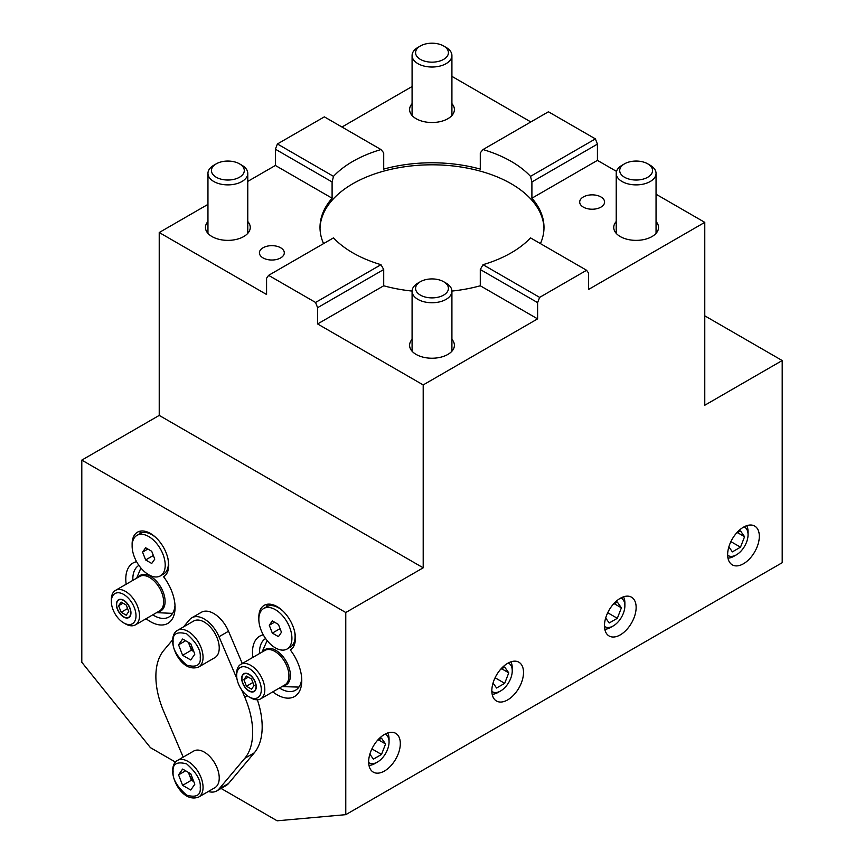 <?xml version="1.0" encoding="UTF-8"?>
<svg xmlns="http://www.w3.org/2000/svg" width="864" height="864" viewBox="0 0 864 864"><rect width="100%" height="100%" fill="white"/><g stroke="black" fill="none" stroke-linecap="round" stroke-linejoin="round"><path stroke-width="1.3" d="M650.214 165.262L647.752 163.836L650.214 165.262A19.915 11.491 180 0 1 656.046 173.383A19.915 11.491 180 0 1 643.756 184.01A19.915 11.491 180 0 1 622.058 181.516A19.915 11.491 180 0 1 616.226 173.383A19.915 11.491 180 0 1 622.058 165.262L624.521 163.836A16.427 9.482 180 0 1 647.752 163.836L647.752 163.836A16.427 9.482 180 0 1 647.752 177.25A16.427 9.482 180 0 1 624.521 177.25A16.427 9.482 180 0 1 624.521 163.836M239.479 163.836L241.942 165.262A19.915 11.491 180 0 1 247.774 173.383A19.915 11.491 180 0 1 241.942 181.516A19.915 11.491 180 0 1 213.786 181.516A19.915 11.491 180 0 1 207.954 173.383A19.915 11.491 180 0 1 213.786 165.262L216.248 163.836A16.427 9.482 180 0 1 239.479 163.836A16.427 9.482 180 0 1 239.479 177.25A16.427 9.482 180 0 1 216.248 177.25A16.427 9.482 180 0 1 216.248 163.836L213.786 165.262M446.083 47.401L443.61 45.976L446.083 47.401A19.915 11.491 180 0 1 451.915 55.534A19.915 11.491 180 0 1 439.614 66.15A19.915 11.491 180 0 1 417.917 63.655A19.915 11.491 180 0 1 412.085 55.534A19.915 11.491 180 0 1 417.917 47.401L420.39 45.976A16.427 9.482 180 0 1 443.61 45.976L443.61 45.976A16.427 9.482 180 0 1 443.61 59.389A16.427 9.482 180 0 1 420.39 59.389A16.427 9.482 180 0 1 420.39 45.976M385.042 734.13A16.427 9.482 -60 0 1 389.059 741.96A16.427 9.482 -60 0 1 377.449 762.07L374.987 763.495A19.915 11.491 -60 0 1 368.982 765.407M374.987 763.495L377.449 762.07A16.427 9.482 -60 0 1 368.658 762.502M387.72 732.953A19.915 11.491 -60 0 1 389.059 739.109L389.059 741.96M377.233 740.653L381.51 738.191L385.571 743.969L381.51 754.445L373.378 759.132L369.868 754.132M371.898 748.894L381.51 754.445M378.54 739.908L385.571 743.969M508.226 663.012A16.427 9.482 -60 0 1 512.244 670.831A16.427 9.482 -60 0 1 500.634 690.952L498.172 692.377A19.915 11.491 -60 0 1 492.167 694.289M498.172 692.377L500.634 690.952A16.427 9.482 -60 0 1 491.843 691.384M510.905 661.835A19.915 11.491 -60 0 1 512.244 667.991L512.244 670.831M500.418 669.535L504.695 667.062L508.756 672.851L504.695 683.327L496.573 688.014L493.052 683.014M495.083 677.776L504.695 683.327M501.725 668.779L508.756 672.851M620.849 597.985A16.427 9.482 -60 0 1 624.877 605.804A16.427 9.482 -60 0 1 613.256 625.925L610.794 627.35A19.915 11.491 -60 0 1 604.8 629.262M610.794 627.35L613.256 625.925A16.427 9.482 -60 0 1 604.476 626.357M623.527 596.808A19.915 11.491 -60 0 1 624.877 602.964L624.877 605.804M613.04 604.508L617.328 602.035L621.389 607.824L617.328 618.3L609.196 622.987L605.675 617.987M607.716 612.749L617.328 618.3M614.347 603.763L621.389 607.824M744.044 526.856A16.427 9.482 -60 0 1 748.062 534.686A16.427 9.482 -60 0 1 736.452 554.807L733.979 556.232A19.915 11.491 -60 0 1 727.985 558.144M733.979 556.232L736.452 554.807A16.427 9.482 -60 0 1 727.661 555.239M746.723 525.69A19.915 11.491 -60 0 1 748.062 531.846L748.062 534.686M736.236 533.39L740.513 530.917L744.574 536.706L740.513 547.171L732.38 551.869L728.87 546.869M730.901 541.631L740.513 547.171M737.532 532.634L744.574 536.706M263.412 651.294A20.531 11.858 60 0 1 279.742 653.162A20.531 11.858 60 0 1 290.401 675.475A20.531 11.858 60 0 1 283.327 685.778M248.983 691.016A10.292 5.94 60 0 1 242.255 681.955A10.292 5.94 60 0 1 243.832 673.704A10.292 5.94 60 0 1 248.983 674.222A10.292 5.94 60 0 1 255.701 683.284A10.292 5.94 60 0 1 254.124 691.535A10.292 5.94 60 0 1 248.983 691.016M236.66 675.508L236.66 673.477A19.915 11.491 60 0 1 240.786 664.362A19.915 11.491 60 0 1 250.744 665.345A19.915 11.491 60 0 1 263.747 682.895A19.915 11.491 60 0 1 260.69 698.846A19.915 11.491 60 0 1 250.744 697.864L250.744 697.864A19.915 11.491 60 0 1 250.722 697.853L248.983 696.848A17.42 10.055 -120 0 0 261.295 689.731A17.42 10.055 -120 0 0 248.983 668.39A17.42 10.055 -120 0 0 236.66 675.508A17.42 10.055 -120 0 0 248.983 696.848L250.744 697.864M138.121 577.325A20.531 11.858 60 0 1 154.44 579.193A20.531 11.858 60 0 1 165.1 601.506A20.531 11.858 60 0 1 158.026 611.809M123.682 617.058A10.292 5.94 60 0 1 116.964 607.986A10.292 5.94 60 0 1 118.541 599.746A10.292 5.94 60 0 1 123.682 600.253A10.292 5.94 60 0 1 130.399 609.314A10.292 5.94 60 0 1 128.822 617.566A10.292 5.94 60 0 1 123.682 617.058M111.359 601.538A17.42 10.055 -120 0 0 123.682 622.879A17.42 10.055 -120 0 0 136.004 615.762A17.42 10.055 -120 0 0 123.682 594.432A17.42 10.055 -120 0 0 111.359 601.538L111.359 599.508A19.915 11.491 60 0 1 115.484 590.393A19.915 11.491 60 0 1 125.442 591.376A19.915 11.491 60 0 1 138.445 608.926A19.915 11.491 60 0 1 135.4 624.877A19.915 11.491 60 0 1 125.442 623.894L125.442 623.894A19.915 11.491 60 0 1 125.431 623.884M123.682 622.879L125.442 623.894L123.682 622.879M443.61 281.696L446.083 283.111A19.915 11.491 180 0 1 451.915 291.244A19.915 11.491 180 0 1 446.083 299.376A19.915 11.491 180 0 1 417.917 299.376A19.915 11.491 180 0 1 412.085 291.244A19.915 11.491 180 0 1 417.917 283.111L420.39 281.696A16.427 9.482 180 0 1 443.61 281.696A16.427 9.482 180 0 1 443.61 295.11A16.427 9.482 180 0 1 420.39 295.11A16.427 9.482 180 0 1 420.39 281.696L417.917 283.111M247.774 221.519A22.399 12.928 180 0 1 250.258 227.437A22.399 12.928 180 0 1 236.434 239.382A22.399 12.928 180 0 1 212.026 236.585A22.399 12.928 180 0 1 205.459 227.437A22.399 12.928 180 0 1 207.954 221.519M263.056 257.915A12.442 7.182 180 0 1 259.416 252.839A12.442 7.182 180 0 1 267.095 246.208A12.442 7.182 180 0 1 280.66 247.763A12.442 7.182 180 0 1 284.299 252.839A12.442 7.182 180 0 1 276.62 259.481A12.442 7.182 180 0 1 263.056 257.915M265.604 638.539A29.862 17.248 -120 0 0 259.567 653.519M279.482 688.003A29.862 17.248 -120 0 0 280.66 688.716A29.862 17.248 -120 0 0 295.585 690.196A29.862 17.248 -120 0 0 301.709 678.434M267.754 604.195A25.888 14.947 -120 0 0 266.242 607.036M138.899 565.38A29.862 17.248 -120 0 0 132.862 580.36M152.777 614.844A29.862 17.248 -120 0 0 153.954 615.568A29.862 17.248 -120 0 0 168.88 617.036A29.862 17.248 -120 0 0 175.003 605.286M141.048 531.036A25.888 14.947 -120 0 0 139.536 533.876M451.915 103.658A22.399 12.928 180 0 1 454.399 109.577A22.399 12.928 180 0 1 440.575 121.532A22.399 12.928 180 0 1 416.156 118.724A22.399 12.928 180 0 1 409.601 109.577A22.399 12.928 180 0 1 412.085 103.658M656.046 221.519A22.399 12.928 180 0 1 658.541 227.437A22.399 12.928 180 0 1 644.706 239.382A22.399 12.928 180 0 1 620.298 236.585A22.399 12.928 180 0 1 613.742 227.437A22.399 12.928 180 0 1 616.226 221.519M583.34 207.122A12.442 7.182 180 0 1 579.701 202.036A12.442 7.182 180 0 1 587.38 195.404A12.442 7.182 180 0 1 600.944 196.96A12.442 7.182 180 0 1 604.584 202.036A12.442 7.182 180 0 1 596.905 208.678A12.442 7.182 180 0 1 583.34 207.122M315.565 302.454L380.992 264.686A111.996 64.66 180 0 1 352.804 252.839A111.996 64.66 180 0 1 333.493 237.881L268.607 275.346L315.565 302.454L317.596 307.692L317.596 323.946L423.198 384.923L423.198 567.81L345.773 612.511L345.773 814.666L782.201 562.702L782.201 360.536L704.776 405.248L704.776 222.361L588.622 289.418L588.622 273.164L586.591 270.27L539.644 297.378L537.602 302.616L537.602 318.87L423.198 384.923M323.568 243.616A111.996 64.66 180 0 1 320.004 227.437A111.996 64.66 180 0 1 332.1 198.212L332.1 181.958L333.493 176.353A111.996 64.66 180 0 1 380.992 149.558L383.713 152.842L383.713 169.096A111.996 64.66 180 0 1 480.287 169.096L480.287 152.842L483.008 149.558A111.996 64.66 180 0 1 511.196 161.395A111.996 64.66 180 0 1 530.507 176.353L595.393 138.888L548.435 111.78L483.008 149.558M543.985 228.452A111.996 64.66 0 0 0 511.196 183.751A111.996 64.66 0 0 0 389.956 169.538A111.996 64.66 0 0 0 320.015 228.452M451.915 339.368A22.399 12.928 180 0 1 454.399 345.298A22.399 12.928 180 0 1 440.575 357.242A22.399 12.928 180 0 1 416.156 354.445A22.399 12.928 180 0 1 409.601 345.298A22.399 12.928 180 0 1 412.085 339.368M258.854 618.246A25.888 14.947 60 0 1 264.2 605.34A25.888 14.947 60 0 1 289.937 620.028A25.888 14.947 60 0 1 290.358 649.998L292.194 648.464M290.358 649.998A34.841 20.12 60 0 1 301.774 680.584A34.841 20.12 60 0 1 277.139 694.807A34.841 20.12 60 0 1 272.797 691.859M132.149 545.087A25.888 14.947 60 0 1 137.484 532.181A25.888 14.947 60 0 1 163.231 546.88A25.888 14.947 60 0 1 163.652 576.839L165.488 575.305M163.652 576.839A34.841 20.12 60 0 1 175.068 607.435A34.841 20.12 60 0 1 150.433 621.659A34.841 20.12 60 0 1 146.092 618.71M507.676 663.314A22.399 12.928 -60 0 1 518.875 662.202A22.399 12.928 -60 0 1 522.31 680.152A22.399 12.928 -60 0 1 507.676 699.894A22.399 12.928 -60 0 1 496.476 701.006A22.399 12.928 -60 0 1 493.042 683.057A22.399 12.928 -60 0 1 507.676 663.314M620.298 598.288A22.399 12.928 -60 0 1 631.498 597.186A22.399 12.928 -60 0 1 634.932 615.125A22.399 12.928 -60 0 1 620.298 634.867A22.399 12.928 -60 0 1 609.098 635.98A22.399 12.928 -60 0 1 605.664 618.03A22.399 12.928 -60 0 1 620.298 598.288M743.483 527.17A22.399 12.928 -60 0 1 754.682 526.057A22.399 12.928 -60 0 1 758.117 544.007A22.399 12.928 -60 0 1 743.483 563.749A22.399 12.928 -60 0 1 732.283 564.851A22.399 12.928 -60 0 1 728.849 546.912A22.399 12.928 -60 0 1 743.483 527.17M384.48 734.432A22.399 12.928 -60 0 1 395.68 733.331A22.399 12.928 -60 0 1 399.114 751.28A22.399 12.928 -60 0 1 384.48 771.012A22.399 12.928 -60 0 1 373.28 772.124A22.399 12.928 -60 0 1 369.857 754.175A22.399 12.928 -60 0 1 384.48 734.432M616.529 171.407L597.424 160.38L597.424 144.126L595.393 138.888M704.776 222.361L656.046 194.227M530.842 121.943L451.915 76.367M704.776 315.835L782.201 360.536M221.076 788.432L277.139 820.8L345.773 814.666M126.176 584.226A34.841 20.12 60 0 1 136.588 561.686M252.882 657.374A34.841 20.12 60 0 1 263.293 634.835M345.773 612.511L81.799 460.112L81.799 662.267L150.433 747.652L175.446 762.091M423.198 567.81L159.224 415.4L81.799 460.112M207.954 204.39L159.224 232.524L266.576 294.494L266.576 278.24L268.607 275.346M159.224 232.524L159.224 415.4M537.602 318.87L480.287 285.779A111.996 64.66 180 0 1 451.904 291.071M412.096 291.071A111.996 64.66 180 0 1 383.713 285.779L317.596 323.946M537.602 302.616L480.287 269.525L480.287 285.779M586.591 270.27L530.507 237.881A111.996 64.66 180 0 1 483.008 264.686L539.644 297.378M597.424 160.38L531.9 198.212A111.996 64.66 180 0 1 543.996 227.437A111.996 64.66 180 0 1 540.432 243.616M412.085 86.53L341.96 127.019M597.424 144.126L531.9 181.958L531.9 198.212M380.992 149.558L324.356 116.856L277.409 143.964L275.378 149.202L275.378 165.467L247.774 181.397M383.713 285.779L383.713 269.525L317.596 307.692M332.1 198.212L275.378 165.467M530.507 176.353L531.9 181.958M483.008 264.686L480.287 269.525M383.713 269.525L380.992 264.686M332.1 181.958L275.378 149.202M277.409 143.964L333.493 176.353M167.173 572.81L167.022 570.132M293.879 645.959L293.728 643.291M275.378 609.671A23.393 13.511 60 0 1 290.66 630.288A23.393 13.511 60 0 1 287.075 649.026A23.393 13.511 60 0 1 275.378 647.87A23.393 13.511 60 0 1 260.096 627.253A23.393 13.511 60 0 1 263.682 608.504A23.393 13.511 60 0 1 275.378 609.671M263.682 608.504L266.846 606.679A23.393 13.511 60 0 1 278.543 607.835L280.714 609.088L278.543 607.835A23.393 13.511 60 0 1 282.982 611.096M294.484 631.022A23.393 13.511 60 0 1 295.088 636.487A23.393 13.511 60 0 1 290.239 647.201L287.075 649.026M269.276 625.255L272.333 620.914L278.424 624.434L281.47 632.286L278.424 636.628L272.333 633.107L269.276 625.255L274.558 622.199M280.055 628.646L272.333 633.107M148.673 536.512A23.393 13.511 60 0 1 163.955 557.129A23.393 13.511 60 0 1 160.369 575.878A23.393 13.511 60 0 1 148.673 574.722A23.393 13.511 60 0 1 133.391 554.105A23.393 13.511 60 0 1 136.976 535.356A23.393 13.511 60 0 1 148.673 536.512M136.976 535.356L140.141 533.531A23.393 13.511 60 0 1 151.837 534.686L153.997 535.939L151.837 534.686A23.393 13.511 60 0 1 156.276 537.948M167.778 557.874A23.393 13.511 60 0 1 168.383 563.339A23.393 13.511 60 0 1 163.534 574.052L160.369 575.878M142.571 552.096L145.627 547.765L151.718 551.275L154.764 559.138L151.718 563.468L145.627 559.948L142.571 552.096L147.852 549.05M153.349 555.487L145.627 559.948M123.682 616.777A9.958 5.746 -120 0 0 130.723 612.716A9.958 5.746 -120 0 0 123.682 600.523A9.958 5.746 -120 0 0 116.64 604.584A9.958 5.746 -120 0 0 123.682 616.777L123.682 616.777M121.144 612.263L118.606 605.718L121.144 602.111L126.22 605.038L128.758 611.582L126.22 615.2L121.144 612.263L127.58 608.548M123.001 603.18L118.606 605.718M248.983 690.746A9.958 5.746 -120 0 0 256.014 686.686A9.958 5.746 -120 0 0 248.983 674.492A9.958 5.746 -120 0 0 241.942 678.553A9.958 5.746 -120 0 0 248.983 690.746L248.983 690.746M246.434 686.232L243.896 679.687L246.434 676.069L251.521 679.007L254.059 685.552L251.521 689.17L246.434 686.232L252.882 682.517M248.303 677.149L243.896 679.687M208.3 791.489A24.883 14.364 -120 0 0 216.724 790.938A24.883 14.364 -120 0 0 219.013 789.005L244.793 758.311A68.44 39.517 -120 0 0 244.793 697.194L241.661 689.828M236.963 678.834L219.013 636.736A24.883 14.364 -120 0 0 191.84 617.782A24.883 14.364 -120 0 0 189.551 619.715L183.514 626.897M172.573 639.922L163.76 650.408A68.44 39.517 -120 0 0 163.76 711.536L183.211 757.134M216.724 790.938L226.228 785.452A24.883 14.364 -120 0 0 228.517 783.518L254.297 752.825A68.44 39.517 -120 0 0 257.375 699.775M242.276 663.498L228.517 631.249A24.883 14.364 -120 0 0 201.344 612.295L191.84 617.782M193.655 781.261A9.958 5.746 60 0 1 189.389 775.019A9.958 5.746 60 0 1 188.665 772.567M214.855 787.709A21.157 12.215 -120 0 0 218.095 770.753A21.157 12.215 -120 0 0 204.282 752.112A21.157 12.215 -120 0 0 193.698 751.064L177.509 760.417A21.157 12.215 60 0 1 188.093 761.465A21.157 12.215 60 0 1 203.051 787.374A21.157 12.215 60 0 1 198.666 797.062L214.855 787.709M194.81 784.242L190.75 790.02L182.617 785.333L178.556 774.857L182.617 769.079L190.75 773.766L194.81 784.242M182.617 785.333L191.419 780.246L193.795 781.628M185.598 770.796L178.556 774.857M188.374 772.394L191.419 780.246M193.655 651.208A9.958 5.746 60 0 1 189.389 644.965A9.958 5.746 60 0 1 188.665 642.514M214.855 657.655A21.157 12.215 -120 0 0 218.095 640.71A21.157 12.215 -120 0 0 204.282 622.069A21.157 12.215 -120 0 0 193.698 621.022L177.509 630.364A21.157 12.215 60 0 1 188.093 631.411A21.157 12.215 60 0 1 203.051 657.32A21.157 12.215 60 0 1 198.666 667.008L214.855 657.655M194.81 654.188L190.75 659.977L182.617 655.279L178.556 644.803L182.617 639.025L190.75 643.712L194.81 654.188M182.617 655.279L191.419 650.203L193.795 651.575M185.598 640.742L178.556 644.803M188.374 642.341L191.419 650.203M260.69 698.846L284.818 684.925A19.915 11.491 -120 0 0 288.932 675.81A19.915 11.491 -120 0 0 274.86 651.424A19.915 11.491 -120 0 0 264.902 650.441L240.786 664.362M135.4 624.877L159.516 610.956A19.915 11.491 -120 0 0 163.642 601.841A19.915 11.491 -120 0 0 149.558 577.454A19.915 11.491 -120 0 0 139.601 576.472L115.484 590.393M219.013 789.005L228.517 783.518M254.297 752.825L244.793 758.311M219.013 636.736L228.517 631.249M244.793 697.194L247.309 695.747M173.135 771.725C172.357 763.884 176.882 761.281 186.678 763.906C196.484 772.6 200.999 780.419 200.232 787.374C200.999 795.215 196.484 797.818 186.678 795.193C176.882 786.499 172.357 778.68 173.135 771.725M173.135 641.671C172.357 633.83 176.882 631.228 186.678 633.852C196.484 642.546 200.999 650.365 200.232 657.32C200.999 665.161 196.484 667.775 186.678 665.14C176.882 656.446 172.357 648.626 173.135 641.671M656.046 173.383L656.046 233.366M616.226 173.383L616.226 233.366M247.774 173.383L247.774 233.366M207.954 173.383L207.954 233.366M451.915 55.534L451.915 115.506M412.085 55.534L412.085 115.506M267.138 640.57L261.986 652.126M298.944 687.085L281.891 686.61M140.886 567.972L136.685 578.156M172.606 613.375L156.589 612.641M451.915 291.244L451.915 351.227M412.085 291.244L412.085 351.227M295.088 633.992L295.088 636.487M168.383 560.844L168.383 563.339M177.509 760.417C174.431 762.07 172.778 765.569 172.552 770.915C173.027 783.594 184.626 802.354 198.666 797.062M177.509 630.364C174.431 632.016 172.778 635.515 172.552 640.861C173.027 653.54 184.626 672.3 198.666 667.008"/></g></svg>

